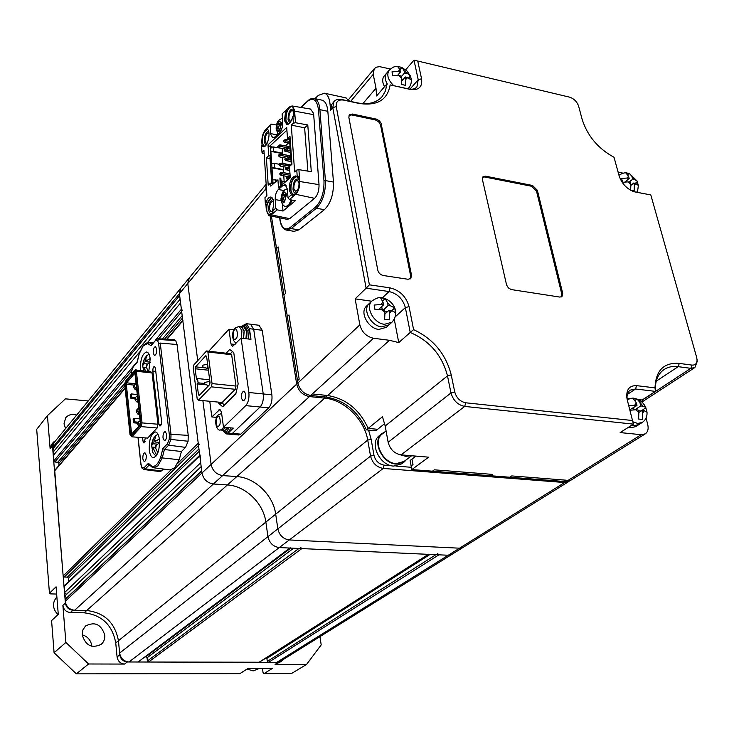 <?xml version="1.0" encoding="UTF-8"?>
<svg xmlns="http://www.w3.org/2000/svg" width="734" height="734" viewBox="0 0 734 734"><rect width="100%" height="100%" fill="white"/><g stroke="black" fill="none" stroke-linecap="round" stroke-linejoin="round"><path stroke-width="1.1" d="M207.878 351.99L212.053 383.579L236.018 386.066L231.65 354.724L207.878 351.99L206.575 350.962L193.959 364.761L193.244 367.945L197.207 399.067L198.483 400.186L211.309 386.846L212.053 383.579M236.018 386.066L235.265 389.295L211.309 386.846M198.474 394.819L197.079 383.873L198.07 382.818L197.529 378.542L196.528 379.606L195.143 368.762L195.574 366.853L205.804 355.715L206.584 356.339L210.052 382.689L209.603 384.644L199.244 395.479L198.474 394.819L199.758 394.947M231.65 354.724L230.311 353.696L206.575 350.962M198.483 400.186L222.145 402.48L235.265 389.295M198.07 382.818L204.336 383.46M206.639 384.864L197.079 383.873M204.795 367.853L195.574 366.853M208.41 370.202L195.143 368.762M197.529 378.542L209.676 379.817M281.416 123.707L279.636 130.753L278.672 131.652L276.241 129.588L276.149 128.67L277.984 121.66L278.938 120.761L281.388 122.798L281.416 123.707M276.131 127.716L277.957 121.752M276.122 127.771L276.553 128.753M278.636 131.551L277.333 127.744L276.259 129.533M281.434 124.661L279.021 126.046L278.608 127.413L279.59 130.661M278.911 120.844L278.581 124.321L281.305 122.844M278.755 121.358L277.984 121.66M278.645 127.588L277.342 127.744M277.213 127.762L276.489 127.844M139.451 414.526L137.818 414.031L139.231 412.48M138.708 407.865L136.24 410.453L136.405 411.985L137.818 414.031M139.212 412.49L137.139 411.168L136.974 409.627M137.139 411.168L136.405 411.985M140.084 424.16L138.607 423.747L137.698 424.738L139.093 425.913M137.698 424.738L137.469 422.61L140.13 420.738M138.607 423.747L138.377 421.61M286.379 194.868L284.563 201.896L283.581 202.722L281.104 200.373L281.003 199.437L282.874 192.446L283.847 191.611L286.352 193.941L286.379 194.868M280.984 198.464L282.847 192.537M289.701 205.061L292.049 200.107M280.975 198.51L281.416 199.611M283.544 202.621L282.195 198.694L281.113 200.327M283.819 191.702L283.517 195.327L286.416 195.84L283.948 197.125L283.517 198.474L284.517 201.795M283.517 195.327L286.26 193.969M283.691 192.134L282.874 192.446M283.498 198.327L281.342 198.575M159.59 443.088L156.397 444.832L155.663 448.208L157.672 452.456M157.746 453.162L156.434 454.685L153.984 449.997L152.718 448.749L152.186 450.226C152.488 452.447 153.846 454.346 156.25 455.933M152.241 448.997L151.69 446.043L153.525 438.253L156.048 435.345L154.663 439.694L155.929 440.923L159.14 439.161M159.599 442.373L154.938 441.996L155.929 440.923M154.938 441.996L154.663 439.694M154.883 437.198L154.369 437.152M157.269 444.116L153.25 443.795L152.984 441.501M153.25 443.795L152.259 444.859M155.562 447.345L152.232 447.079M155.626 447.841L153.709 447.694L152.718 448.749M153.709 447.694L153.984 449.997M156.397 444.832L155.397 445.896L155.663 448.208M209.071 381.487L209.952 383.139M204.951 382.873L204.52 383.9L204.951 382.873M384.552 86.685C382.258 82.437 382.084 78.96 384.02 76.263L384.185 76.061M384.02 76.263L386.543 73.281C384.543 76.107 384.809 79.722 387.332 84.126C384.809 79.722 384.543 76.107 386.543 73.281L386.717 73.079M180.931 288.049L189.299 277.856L187.785 283.517L197.73 360.642L187.785 283.517L265.809 188.867L266.928 195.932M266.616 657.6L267.415 661.362L268.479 662.38L438.923 554.821L448.254 555.243L452.071 554.271L448.254 555.243L279.278 547.573C273.231 546.665 269.451 543.022 267.947 536.646L265.864 522.067C263.515 503.295 245.45 485.816 227.412 484.945L213.383 484C207.19 482.954 203.391 479.284 201.978 472.99L211.108 464.429C212.539 470.788 216.383 474.503 222.641 475.577L309.454 396.571C302.692 395.195 298.435 391.048 296.683 384.121L211.108 464.429L202.878 400.608L211.108 464.429C212.539 470.788 216.383 474.503 222.641 475.577L236.788 476.577C254.982 477.513 273.259 495.211 275.69 514.167L277.837 528.884C279.379 535.325 283.196 539.013 289.288 539.949L459.548 548.188L463.393 547.215L568.52 481.688M199.749 455.254L64.298 585.943L64.528 592.595L66.399 594.375L64.812 596.072L66.684 597.861L65.097 599.568L201.722 470.934L201.978 472.99C203.391 479.284 207.19 482.954 213.383 484L227.412 484.945C245.45 485.816 263.515 503.295 265.864 522.067L267.947 536.646C269.451 543.022 273.231 546.665 279.278 547.573L289.811 548.05L138.093 662.004L290.169 548.069M65.097 599.568L65.243 601.311L201.978 472.99L179.417 293.673L179.647 295.518L52.738 449.098L54.362 450.658M180.757 288.26L179.417 293.673L180.757 288.26L53.977 442.712L52.738 449.098M150.342 362.412L147.268 364.266L146.561 367.615L148.286 371.45M145.323 371.129L144.937 369.551L143.726 368.496L143.479 370.936M143.295 369.046L142.745 366.055L144.424 358.605L146.974 355.421L145.607 359.504L146.828 360.55L149.947 358.669M150.351 362.183L145.864 361.697L146.828 360.55M145.864 361.697L145.607 359.504M147.516 364L144.249 363.642L143.992 361.458M144.249 363.642L143.295 364.789M146.561 367.55L143.295 367.229M144.937 369.551L144.681 367.358L143.726 368.496M147.268 364.266L146.305 365.413L146.561 367.615M82.19 634.8C87.704 636.497 90.906 640.213 91.796 645.957L91.814 646.296M82.199 634.892L82.841 629.974L85.511 626.029C94.842 621.276 101.264 624.322 104.788 635.167C105.054 638.901 103.879 641.938 101.264 644.287C91.952 648.773 85.594 645.645 82.199 634.892M65.574 428.583L64.014 423.821L65.711 417.738C68.427 414.637 72.07 413.756 76.639 415.105M55.857 440.418L53.564 442.079L52.472 445.905L65.381 603.064C66.152 607.321 68.666 609.715 72.905 610.22L86.704 610.514C104.439 612.624 115.018 622.698 118.44 640.736L119.798 654.847C120.633 659.15 123.128 661.527 127.285 661.967L278.25 662.407L280.994 661.628L282.645 659.875M319.941 636.635L321.208 644.883L306.555 664.463L275.067 664.389L280.994 661.628M65.243 601.311C66.207 606.633 69.335 609.615 74.639 610.257L86.704 610.514C104.439 612.624 115.018 622.698 118.44 640.736L115.743 642.911L117.082 656.976C117.908 661.261 120.385 663.628 124.532 664.068L88.575 663.986L76.345 673.849L239.89 673.647L248.239 668.307L272.534 668.325L264.001 673.619L291.37 673.583L306.555 664.463M115.743 642.911C112.339 624.937 101.806 614.909 84.126 612.807L236.788 476.577C254.982 477.513 273.259 495.211 275.69 514.167L277.837 528.884C279.379 535.325 283.196 539.013 289.288 539.949L459.548 548.188L463.393 547.215M65.381 603.064L62.876 605.412C63.647 609.651 66.143 612.028 70.372 612.541L84.126 612.807M62.876 605.412L65.895 642.443L54.077 652.728L51.582 620.588L58.27 614.376L56.068 586.805L49.453 593.265L36.7 429.344L47.435 415.637L50.132 448.749L52.472 445.905M51.352 444.776L50.132 448.749M88.245 400.966L65.445 398.846L47.435 415.637M264.001 673.619L263.011 672.445L262.451 668.316M54.077 652.728L76.345 673.849M88.575 663.986L65.895 642.443M49.453 593.265L50.554 593.889L56.646 594.045M314.886 98.622L318.382 95.356L324.456 93.209C327.575 94.301 329.447 97.961 330.052 104.191L330.548 110.339L332.777 107.623L366.128 288.196L355.146 298.866L359.844 324.85L297.876 383.001L297.518 380.744L299.188 379.175L297.518 380.744L287.343 316.611L288.967 314.941L299.188 379.175L288.967 314.941L287.343 316.611L283.93 295.068L285.535 293.371L283.93 295.068L276.58 248.679L278.14 246.918L285.535 293.371L278.14 246.918L276.58 248.679L271.406 216.071M389.488 340.301L327.63 395.507L314.556 394.149L327.63 395.507C346.09 398.626 359.605 409.6 368.165 428.417C359.605 409.6 346.09 398.626 327.63 395.507L325.914 397.039L312.858 395.699L314.556 394.149L312.858 395.699L310.666 395.47L373.523 338.264L389.488 340.301L398.745 342.585L410.233 332.456C429.693 340.842 442.116 355.32 447.492 375.881L450.979 392.947L388.148 442.272L385.185 426.032L382.478 416.719L366.376 429.876C357.843 411.086 344.347 400.14 325.914 397.039M384.671 423.619L377.652 429.289L368.165 428.417L377.652 429.289L375.854 430.748L366.376 429.876M415.939 456.117L411.976 459.071L413.013 464.549L411.976 459.071L410.113 460.466L411.141 465.925L413.013 464.549L411.141 465.925L411.829 469.577L428.656 457.172L401.058 454.869C394.406 453.612 390.103 449.419 388.148 442.272M401.058 454.869L464.705 406.425L633.424 424.114L620.138 432.583L641.204 434.702L566.088 481.623L564.253 481.486L566.29 480.21L564.253 481.486L509.745 477.228L511.726 475.916L566.29 480.21L511.726 475.916L509.745 477.228L490.376 475.715L492.331 474.384L490.376 475.715L432.436 471.191L434.335 469.824L492.331 474.384L434.335 469.824L432.436 471.191L411.829 469.577M384.102 424.078L384.91 424.683M388.901 324.997L386.359 327.309L378.854 329.438C368.202 328.548 359.486 312.289 366.376 306.28L366.633 306.032M366.376 306.28L369.119 303.665C362.22 309.675 370.982 325.979 381.643 326.878L389.167 324.758L381.643 326.878C370.982 325.979 362.22 309.675 369.119 303.665L369.386 303.417M136.781 390.103L135.166 389.589L136.552 388.002M136.533 388.002L134.478 386.708L134.313 385.185L136.056 383.451M134.478 386.708L133.753 387.543L135.166 389.589M133.753 387.543L133.588 386.029L134.313 385.185M410.985 455.704L405.847 456.346L400.168 454.759M382.442 433.812L382.13 434.06C372.221 441.207 382.643 463.255 396.222 463.622L404.039 461.457L411.627 455.759M390.369 68.987L379.579 66.647L376.248 67.207L374.248 68.73L373.221 74.363L375.992 88.208L376.606 95.97L386.827 84.015L385.524 90.759L382.368 96.365C376.735 102.843 368.284 104.99 357.018 102.806L341.815 99.521C338.328 98.842 335.704 99.549 333.933 101.65L332.777 107.623L336.255 106.568L369.395 284.829L390.011 287.866C399.81 290.26 406.15 296.508 409.049 306.61L413.591 329.639C433.289 338.906 445.841 353.999 451.236 374.927L454.75 392.002C456.53 398.012 460.19 401.608 465.741 402.792L464.705 406.425C457.768 404.966 453.19 400.47 450.979 392.947L454.75 392.002M409.957 89.163L418.224 79.786L414.004 60.151L569.556 97.145L414.004 60.151L405.663 69.822M623.065 173.178L618.056 171.985M642.415 402.562L642.186 400.002L655.389 391.369C654.921 381.331 657.747 374.083 663.866 369.652C667.857 366.963 672.638 365.963 678.198 366.67L690.859 368.34L642.195 400.131M641.204 434.702L645.314 433.822C647.92 431.913 648.718 428.775 647.709 424.399L646.048 418.05M635.194 191.987L650.535 194.868L634.268 191.767C626.928 189.069 621.881 183.784 619.129 175.903L614.037 157.278C598.091 148.571 587.457 135.937 582.154 119.394L578.658 106.283C577.025 101.668 573.988 98.622 569.556 97.145M650.884 195.189L696.694 357.486L697.272 361.348L694.896 367.532L690.859 368.34L691.933 365.092C695.428 365.284 697.135 363.422 697.061 359.504M697.089 360.009L697.272 361.348M633.424 424.114L627.212 399.746C626.57 395.332 627.57 392.13 630.212 390.149L635.543 388.992L655.389 391.369L655.022 387.873C655.701 370.486 663.775 362.33 679.262 363.403L691.933 365.092M642.186 400.002L638.213 399.544M629.956 398.59L627.029 398.25M566.088 481.623L570.107 480.697L645.177 433.904M632.561 420.527L465.741 402.792M382.396 297.83L389.048 291.545C397.443 293.591 402.883 298.94 405.361 307.601L410.233 332.456L413.591 329.639M398.745 342.585L394.268 319.226M371.698 301.215L355.146 298.866M359.844 324.85C361.853 332.181 366.413 336.649 373.523 338.264M297.876 383.001C299.637 389.938 303.894 394.094 310.666 395.47M390.011 287.866L389.048 291.545L366.128 288.196L369.395 284.829M333.933 101.65L331.704 104.54L330.548 110.339M349.889 101.264L345.604 97.796M417.738 61.078L421.564 78.758L418.224 79.786L416.912 86.896C415.022 89.007 412.224 89.676 408.526 88.915L390.149 84.887C387.552 100.053 377.074 106.219 358.706 103.366L343.475 100.072C338.255 99.42 335.851 101.586 336.255 106.568M411.535 275.333L410.774 278.516L408.003 279.269L383.221 275.498C380.414 274.8 378.597 273.011 377.781 270.149L348.843 117.312L349.32 114.862L352.421 114.027L376.707 119.192L379.496 120.927L381.047 123.193L411.535 275.333L410.682 276.14L380.551 125.037L378.716 121.826L375.441 119.963L376.23 119.064M421.564 78.758C422.545 86.97 418.775 90.53 410.26 89.429L390.149 84.887M626.882 398.204C626.074 389.635 629.322 385.451 636.607 385.644L655.022 387.873M562.712 293.334L561.969 296.591L559.849 297.077L511.13 289.545L508.396 287.893L506.607 285.067L482.412 179.509L482.972 176.747L485.468 176.16L532.526 185.473L537.371 190.299L562.712 293.334L561.785 294.068L536.49 191.097L531.655 186.271L532.526 185.473M633.139 191.317L632.616 191.198M410.251 278.911L410.682 276.14M352.421 114.027L351.65 114.935L375.441 119.963M351.65 114.935L349.035 115.321M561.427 296.921L561.785 294.068M485.468 176.16L484.614 176.986L531.655 186.271M484.614 176.986L482.642 177.197M206.493 364.55L206.997 364.321L207.658 365.486L206.997 368.395L202.281 366.697L202.446 365.275L202.281 366.697M138.111 402.269L136.487 401.764L137.882 400.195M137.873 400.204L135.808 398.892L135.634 397.36L137.386 395.617M135.808 398.892L135.074 399.718L136.487 401.764M135.074 399.718L134.909 398.195L135.634 397.36M379.533 435.491L379.221 435.748C369.046 443.097 379.726 465.714 393.663 466.081L401.691 463.851L404.03 462.09M406.425 459.668L404.342 461.86L396.305 464.081C382.341 463.704 371.624 441.033 381.808 433.675L384.763 431.959M268.479 662.38L276.727 662.407L280.168 661.426L451.942 554.354M145.405 656.746L147.048 657.802L147.378 660.967L148.488 662.031L259.377 662.224L428.381 554.344M309.766 395.342L309.454 396.571L324.685 398.131C344.255 399.773 364.431 419.49 367.725 440.088L118.44 640.736L119.633 653.076C120.67 658.453 123.78 661.417 128.982 661.976L138.093 662.004M125.083 387.992L54.711 470.393L63.161 575.97L64.28 577.034L67.381 577.135L68.501 578.199L68.785 581.612M139.772 351.834L53.261 455.511L53.71 460.98L54.793 462.016L57.803 462.236L58.885 463.273L59.059 465.31M180.114 299.215L52.995 452.3L54.637 453.869M438.923 554.821L437.647 553.592M428.601 554.207L258.946 662.352M148.488 662.031L301.812 548.592L428.124 554.335M301.812 548.592L300.463 547.298M290.444 547.858L289.811 548.05M66.684 597.861L201.694 470.714M64.812 596.072L201.208 466.824M66.399 594.375L201.18 466.622M64.528 592.595L200.694 462.732L200.079 454.933M199.593 444.51L198.235 443.198L177.756 463.328M167.068 339.301L182.839 320.841L198.235 443.198M182.839 320.841L183.014 320.162M182.683 310.519L181.381 309.243L155.792 339.659M147.644 342.393L180.582 302.922L181.381 309.243M291.114 121.018L290.26 121.119L288.902 118.899C288.801 113.908 290.013 111.063 292.554 110.366L293.912 112.568L293.848 115.935M293.884 188.739C293.747 183.794 294.949 180.995 297.481 180.325L298.995 182.738C299.133 187.693 297.931 190.501 295.398 191.17L293.884 188.739M267.084 143.451L266.405 143.497L265.075 141.295C264.983 136.496 266.121 133.762 268.488 133.083L268.983 133.368M272.323 211.364L271.057 211.787L269.589 209.373C269.461 204.621 270.58 201.923 272.947 201.272L273.543 201.621M288.352 124.193L286.031 120.569C284.489 112.999 291.205 102.219 293.618 108.504L294.004 115.926M293.894 109.256C290.196 108.256 288.26 111.825 288.067 119.945L289.884 122.899M297.692 177.206L299.233 180.619C299.729 185.986 298.564 190.271 295.756 193.482C293.398 195.198 291.802 194.152 290.967 190.335C290.737 182.381 292.673 177.839 296.765 176.71M297.261 176.903L299.004 177.233L299.362 175.921L299.766 181.509C299.867 187.106 298.509 191.372 295.71 194.299L289.444 199.556L295.288 200.786L282.994 211.034L282.535 204.336M298.903 179.27C295.151 178.078 293.187 181.564 293.031 189.73C293.628 192.556 294.784 193.537 296.508 192.675M264.524 146.488L262.322 142.891C262.139 135.322 263.928 130.881 267.708 129.56M268.589 131.303C265.543 132.588 264.112 136.249 264.295 142.286L265.974 145.213M272.828 212.016L271.277 214.08C269.066 215.677 267.571 214.622 266.791 210.897C266.561 203.346 268.341 198.969 272.121 197.767M273.076 199.483C270.011 200.63 268.58 204.245 268.791 210.309C269.332 213.043 270.396 214.044 272.011 213.291M296.077 176.169C292.132 178.344 290.343 183.161 290.719 190.62L292.994 194.859L290.967 193.996L289.37 190.381C289.141 181.913 291.196 177.096 295.545 175.949L297.261 177.123L296.765 170.068L294.637 171.921L291.288 125.119L293.38 123.174L292.884 116.275L292.297 118.11C290.765 122.541 288.93 124.642 286.792 124.413L284.462 120.596L285.737 110.467L282.122 113.917L282.709 122.339C282.783 126.716 281.728 130.147 279.562 132.606L274.773 137.084L272.782 137.808L270.874 134.634L270.195 125.294L271.415 124.165L276.498 125M285.737 110.467L289.453 106.953L292.049 105.953L294.508 109.852L295.499 122.725L307.785 124.963L311.289 171.701L298.903 169.646L299.362 175.921L297.27 177.123M310.528 109.054L313.51 113.293L313.684 114.678L319.024 184.638C319.143 190.638 317.666 195.207 314.592 198.327L289.719 218.64L287.223 219.374L269.176 215.612M286.847 109.586L285.792 120.871L287.6 124.45M321.611 100.072L322.171 100.191C325.336 101.292 327.226 104.999 327.841 111.32L333.456 182.06C333.704 194.244 330.685 203.446 324.4 209.667L298.949 229.88L294.114 231.338L286.792 230.146M277.654 133.505L277.718 134.331M272.819 184.225L272.773 183.5L270.571 183.105L268.204 185.188L266.396 157.865L268.736 155.709L268.011 144.837L286.71 127.413L287.499 138.497L289.967 136.23L291.958 164.251L289.471 166.444L290.269 177.711L278.489 187.913L277.938 179.802L270.763 186.087L277.938 179.802M270.571 183.105L270.763 186.087M262.084 145.782L261.845 142.075C261.772 136.827 263.011 132.707 265.58 129.734L270.195 125.294M282.994 211.034L277.213 209.841L275.782 208.162L275.204 199.593C275.131 195.198 276.186 191.84 278.342 189.519L284.26 190.574M277.213 209.841L271.231 214.869L268.956 215.567L266.295 210.025L265.983 205.171M286.563 185.913L283.214 185.317L285.15 184.674L287.389 189.17L287.994 197.859L289.444 199.556M283.214 185.317L278.342 189.519M270.057 158.553L266.396 157.865M266.708 128.615L267.405 129.248C271.397 132.129 267.341 148.351 263.056 146.717L261.552 145.681L261.992 152.36L263.937 150.543L266.928 195.996L264.956 197.712L265.405 204.529L265.956 202.786C267.323 198.786 269.002 196.868 270.993 197.051C273.727 198.712 274.314 202.832 272.754 209.392L272.222 211.172L275.782 208.162M287.994 197.859L291.609 194.593M290.132 138.57L287.499 138.497M290.26 177.637L280.461 186.133L280.296 183.812L281.994 184.803M281.232 182.711L283.856 183.188M268.736 155.709L270.929 156.131L269.984 157.507M270.929 156.131L270.323 147.066L271.488 147.295M272.158 146.974L269.415 146.451L268.011 144.837M269.415 146.451L286.911 130.212M264.139 153.599L262.579 153.268L261.992 152.36M294.618 116.027L295.059 116.578L294.343 115.944L292.884 116.275M292.994 194.859L292.756 196.776L291.701 194.73M262.717 145.919L263.845 146.736M272.222 211.172L273.754 212.576M271.525 197.272L266.791 204.593L266.222 205.226L265.405 204.529M293.38 123.174L295.499 122.725M307.785 124.963L304.638 127.826L291.288 125.119M304.638 127.826L307.858 171.132M298.903 169.646L296.765 170.068M280.296 183.812L279.902 178.013L280.792 178.178L280.92 180.133M278.489 187.913L280.461 186.133M281.186 183.968L281.049 180.151L280.388 180.032M281.305 183.867L280.645 183.748M399.92 66.932L402.287 67.739L404.03 70.675L410.26 75.785L410.655 76.822L411.214 80.052L407.765 77.51L405.847 79.3L405.553 85.346L401.461 84.419L401.755 78.364L398.837 75.455L392.818 75.822L392.002 71.859L398.012 71.501L399.947 69.73L397.736 66.62L399.92 66.932M397.681 75.272L400.434 72.06L399.947 69.73L401.81 67.574M400.434 72.06L398.012 71.501M401.755 78.364L401.259 76.015L398.837 75.455M401.975 80.859L405.351 76.96L405.847 79.3M405.351 76.96L407.765 77.51M408.856 77.85L410.379 76.107M401.388 76.63L404.517 73.005L406.93 73.565M402.902 79.786L401.929 79.566M404.517 73.005L404.03 70.675M398.617 75.409L398.406 74.409M625.313 181.757L629.176 178.472L628.552 176.215L625.882 173.031L629.9 173.967L634.717 179.628L637.084 181.032L638.341 185.509L635.782 183.454L634.35 185.298L634.13 190.968L630.864 190.271M630.644 190.253L630.864 184.573L628.176 181.876L622.661 182.271L621.606 178.435L627.111 178.041L628.552 176.215M629.176 178.472L627.111 178.041M630.864 184.573L630.24 182.307L628.176 181.876M629.359 173.765L628.038 174.894M631.029 185.298L633.726 183.032L634.35 185.298M633.726 183.032L635.782 183.454M635.295 183.353L637.268 181.693M629.231 182.096L632.662 179.206L634.717 179.628M632.662 179.206L632.038 176.949M241.367 398.131C241.202 394.02 242.101 391.681 244.064 391.121L245.697 393.855C245.853 397.975 244.954 400.324 243 400.883L241.367 398.131M245.771 325.446L249.11 330.74L248.56 339.016M241.477 326.364L244.055 325.235L247.184 330.502L246.633 338.787M230.77 427.885C229.586 430.849 228.191 432.28 226.567 432.188L224.833 432.032M228.861 427.72C227.678 430.674 226.283 432.115 224.668 432.023L222.622 430.418M243.688 326.639L246.541 331.181L245.954 338.704M240.495 326.483L241.514 326.373L244.183 330.887L243.596 338.42M228.09 427.656L224.797 430.61L222.604 430.418M225.751 427.445L222.466 430.408L221.677 430.096M241.312 326.584L244.073 331.006L243.477 338.402M225.613 427.436L222.485 430.17L220.503 429.996M209.768 401.278L211.814 416.94L219.916 409.453L221.475 412.15L223.494 427.252L245.752 405.627C248.331 402.516 249.367 398.131 248.872 392.497L241.082 338.117L232.476 346.521L230.981 343.98L228.925 329.245L208.768 351.219M226.182 353.219L229.714 349.457L233.742 352.513L238.146 383.919L235.862 393.635L222.723 406.764L218.805 403.425L218.631 402.14M243.569 325.208L246.45 323.685L249.422 328.685L250.982 339.31L241.082 338.117M249.422 328.685L253.698 329.217L263.24 393.956L253.698 329.217L250.505 324.199L253.698 329.217L262.194 330.282L258.974 325.272M245.752 405.627L260.102 407.012C262.708 403.92 263.754 399.571 263.24 393.956C263.754 399.571 262.708 403.92 260.102 407.012L232.375 433.427L260.102 407.012L268.727 407.847C271.351 404.764 272.406 400.434 271.883 394.837L262.194 330.282M223.797 431.693L226.109 433.904L228.146 433.06L233.311 428.115L223.494 427.252L222.154 429.243L220.365 429.986C216.567 431.427 213.3 419.765 218.181 414.921L221.65 413.453M216.603 417.38L211.814 416.94M233.862 329.85L228.925 329.245M232.476 351.549L230.384 353.76M222.778 401.847L223.044 403.828L218.805 403.425M223.044 403.828L224.457 405.03M230.329 434.262L232.375 433.427L230.329 434.262L226.265 433.913M280.36 172.866L279.672 173.967L281.764 172.334L282.874 172.811L280.489 174.958L281.012 175.307L287.967 176.582M279.727 163.664L279.039 164.774L281.122 163.132L282.232 163.609L279.865 165.765L280.379 166.123L287.095 167.38M282.03 163.388L290.701 165.37M279.103 154.498L278.415 155.608L280.489 153.966L281.599 154.443L279.232 156.608L279.755 156.966L286.232 158.195M281.406 154.223L289.829 155.727L289.728 157.159L288.829 157.966M278.47 145.36L277.782 146.479L279.856 144.827L280.966 145.304L278.599 147.479L279.122 147.846L285.37 149.057M280.783 145.093L289.187 146.617L288.297 148.763M282.489 148.497L272.91 146.892L271.231 147.506L270.699 148.883L271.663 163.297L274.268 163.333L274.58 167.893L271.975 167.857L272.773 179.858L275.397 179.885L275.525 181.848M285.37 145.873L288.545 142.983M282.315 148.663L282.26 154.278M282.48 157.489L282.893 163.443M283.563 166.719L283.535 172.637M283.755 175.811L284.15 181.472M281.104 180.922L284.599 181.555L284.664 182.491M273.507 183.628L272.947 182.371L271.883 183.344M277.351 180.243L275.397 179.885M273.158 146.892L273.461 151.415L282.627 153.177M289.462 138.891L291.306 164.829M283.352 169.967L271.975 167.857L271.663 163.297M283.764 169.591L274.58 167.893M279.094 164.242L274.268 163.333M282.205 153.553L270.864 151.378L273.461 151.415M289.994 177.867L288.444 177.839L287.352 179.059M290.187 176.518L289.352 176.371L289.453 177.766M286.921 179.059L286.141 178.123L286.847 177.013L289.352 176.371M289.627 168.618L287.783 168.536L286.7 169.774M289.526 167.233L288.701 167.077L288.801 168.471M286.269 169.774L285.489 168.829L286.196 167.719L288.701 167.077M290.939 159.737L287.132 159.278L286.058 160.526M290.847 158.351L288.049 157.819L288.141 159.205M285.618 160.526L284.847 159.581L285.544 158.461L288.049 157.819M290.288 150.516L286.48 150.048L285.416 151.314M290.187 149.13L287.398 148.589L287.489 149.975M284.976 151.314L284.205 150.36L284.902 149.231L287.398 148.589M289.636 141.323L285.838 140.855L284.783 142.13M289.535 139.955L286.746 139.405L286.847 140.781M284.333 142.13L283.563 141.167L284.251 140.038L286.746 139.405M272.947 182.371L272.773 179.858M279.672 173.967L280.489 174.958M280.397 173.334L281.856 173.664M279.039 164.774L279.865 165.765M279.764 164.122L281.214 164.453M278.415 155.608L279.232 156.608M279.131 154.957L280.581 155.287M286.875 177.481L288.444 177.839M286.847 177.013L286.141 178.123M286.223 168.187L287.783 168.536M286.196 167.719L285.489 168.829M285.581 158.92L287.132 159.278M285.544 158.461L284.847 159.581M284.93 149.69L286.48 150.048M284.902 149.231L284.205 150.36M277.782 146.479L278.599 147.479M278.498 145.818L279.948 146.139M284.287 140.497L285.838 140.855M284.251 140.038L283.563 141.167M247.101 669.032L253.12 670.913L259.864 668.316M638.745 424.674L635.598 426.674L631.047 427.665L628.689 427.124M634.35 425.564L631.992 425.023L634.35 425.564L638.901 424.582L634.35 425.564M383.047 298.096L385.166 298.573L387.57 302.747L390.8 305.913L394.681 307.922L395.589 312.638L391.699 310.638L389.543 313.069L389.213 319.85L384.634 319.226L384.965 312.436L381.726 309.253L375.028 309.794L374.138 305.05L380.827 304.509L383.01 302.096L380.616 297.921L383.047 298.096M378.992 309.142L383.533 304.894L383.01 302.096M383.533 304.894L380.827 304.509M384.965 312.436L384.433 309.629L381.726 309.253M385.166 298.573L382.708 300.885M385.148 313.831L389.011 310.271L389.543 313.069M389.011 310.271L391.699 310.638M391.727 310.647L394.681 307.922M383.799 309.546L388.103 305.537L390.8 305.913M387.69 311.491L384.708 311.078M388.103 305.537L387.57 302.747M382.212 309.326L381.698 306.61M629.781 409.746L636.965 405.498L636.268 402.819L633.304 398.645L637.121 399.085L643.048 406.186L645.736 407.361L647.03 412.242L644.232 410.71L642.681 413.141L642.433 419.453L638.598 419.041L638.846 412.719L635.873 409.783L630.442 410.187M629.699 409.416L628.965 406.553M628.754 405.755L634.699 405.241L636.268 402.819M636.965 405.498L634.699 405.241M638.846 412.719L638.149 410.031L635.873 409.783M637.121 399.085L635.204 400.351M638.791 412.517L641.975 410.462L642.681 413.141M641.975 410.462L644.232 410.71M647.03 412.242L647.03 412.242C647.25 416.683 645.645 420.105 642.222 422.472L637.663 423.454L632.855 421.766M640.874 411.178L645.837 407.728M634.956 409.719L640.791 405.93L643.048 406.186M640.819 410.967L638.314 410.691M640.791 405.93L640.094 403.26M634.029 409.719L633.525 407.737M56.821 597.026L56.546 597.302C52.086 602.963 52.545 608.761 57.94 614.688M140.478 370.624L140.433 370.202C140.203 359.605 142.295 353.531 146.708 351.981C148.488 352.421 149.644 354.678 150.186 358.779L148.8 371.496M149.296 450.08C148.993 439.519 151.057 433.491 155.489 431.977C157.489 432.427 158.801 434.941 159.425 439.528C159.728 450.144 157.672 456.209 153.259 457.722C151.222 457.264 149.892 454.722 149.296 450.08M142.827 458.97C142.726 455.337 143.424 453.263 144.919 452.74L146.277 455.392C146.378 459.034 145.681 461.108 144.185 461.631L142.827 458.97M163.003 438.014C162.893 434.244 163.636 432.087 165.242 431.555L166.655 434.225C166.774 438.005 166.022 440.161 164.425 440.694L163.003 438.014M153.204 353.109C153.122 349.329 153.874 347.154 155.47 346.604L156.709 348.989C156.792 352.788 156.039 354.953 154.443 355.513L153.204 353.109M130.019 434.675L131.12 435.812L140.194 425.913L140.864 422.812L135.304 371.899L136.386 371.285L135.038 370.046L125.349 381.331L124.707 384.377L130.019 434.675L131.854 436.803L141.222 426.619L142.038 422.839L136.386 371.285L152.085 372.936L150.718 371.698L135.038 370.046L135.918 369.615L136.625 370.211M155.397 368.174L161.553 421.38C161.627 424.096 161.095 425.647 159.948 426.032L158.948 424.142L152.865 371.092C152.8 368.367 153.342 366.817 154.489 366.422L155.397 368.174M138.084 437.317L140.974 464.117L141.919 467.319L144.139 467.677L148.433 463.282L151.755 466.2C155.158 467.145 158.149 464.108 160.737 457.08L162.865 448.511L164.388 449.52L181.417 451.52L185.574 447.382L188.078 441.235L169.215 439.262L169.343 434.794L158.617 343.53L157.636 340.539L155.351 340.622L151.039 345.742L147.773 343.53L143.176 345.861L139.249 353.733L137.359 361.55M153.745 467.797L169.939 469.888L174.554 468.017L179.243 459.732L181.417 451.52M160.737 457.08L162.251 457.915L179.243 459.732M162.865 448.511L167.389 443.868L169.215 439.262M137.276 362.091L133.175 366.963L131.551 371.422L131.34 374.267M152.085 372.936L157.957 424.224L157.131 427.986L147.607 438.097L131.854 436.803L131.12 435.812M145.405 437.914L143.956 443.006L142.992 441.125L142.616 437.684M151.755 466.2L153.47 467.76L157.819 465.943L162.251 457.915L164.388 449.52L168.673 445.162L170.857 439.638L171.013 434.344L160.241 343.062L177.05 344.53L175.71 340.585L174.297 339.732M148.433 463.282L148.681 464.301L152.516 467.503M141.919 467.319L142.02 468.09M139.249 353.733L139.405 353.265M147.773 343.53L149.011 342.402L153.25 342.65L148.433 342.347M151.039 345.742L151.406 344.852M157.636 340.539L159.067 339.512L175.71 340.585M140.194 425.913L141.222 426.619L157.131 427.986M140.864 422.812L157.957 424.224M144.057 469.54L160.26 471.613L163.746 469.09M188.078 441.235L188.234 435.354L177.05 344.53M135.304 371.899L134.203 370.881M140.359 422.867L134.9 372.863L134.129 372.147L125.633 382.157L125.184 384.295L130.423 433.748L131.193 434.546L139.891 425.041L140.359 422.867M134.129 372.147L134.937 373.221M132.001 433.656L131.505 433.133L130.423 433.748M132.414 433.207L131.505 433.133L126.312 384.304L125.184 384.295M134.386 385.121L126.312 384.304L126.624 382.836L125.633 382.157M135.744 383.754L126.624 382.836L134.863 373.147M134.964 398.755L130.909 398.36L130.542 394.956L131.423 393.938L137.267 394.507M137.533 423.169L133.533 422.821L133.157 419.362L134.047 418.371L139.928 418.894M135.35 397.69L131.79 397.351L131.423 393.938M130.909 398.36L131.79 397.351M137.9 422.142L134.423 421.839L134.047 418.371M133.533 422.821L134.423 421.839M74.639 610.257L222.641 475.577L236.788 476.577L324.685 398.131L324.988 396.947M266.158 184.225L189.124 278.067L187.785 283.517L52.6 447.501M569.272 481.137L564.639 482.532L276.727 662.407M128.982 661.976L383.231 468.439L564.639 482.532L564.951 481.541M391.378 465.714L384.121 465.145L383.231 468.439C376.661 467.237 372.441 463.117 370.551 456.089L119.633 653.076M367.725 440.088L370.551 456.089L373.973 455.254L371.129 439.244L367.725 440.088M230.485 434.28L238.724 434.987L240.789 434.152L268.727 407.847M270.066 215.796L296.683 384.121L298.022 383.772M266.451 188.684L265.809 188.867L266.185 184.665M411.398 467.301L395.883 466.072M384.121 465.145C378.872 464.172 375.487 460.879 373.973 455.254M368.56 430.078L371.129 439.244M280.269 125.257L277.397 124.679M276.984 126.037L278.746 126.395M277.654 128.312L278.874 128.56M281.315 124.716L278.902 124.23M291.15 199.914L288.655 205.245L285.654 206.538C283.379 206.19 281.819 203.933 280.966 199.776C281.535 192.739 283.673 189.161 287.379 189.06M291.802 200.052L289.288 205.401L286.067 206.63M285.682 196.171L282.287 195.565M281.865 196.914L283.792 197.253M282.544 199.309L283.755 199.52M286.462 195.721L283.81 195.253M278.25 662.407L275.067 664.389M127.285 661.967L124.532 664.068M119.798 654.847L117.082 656.976M72.905 610.22L70.372 612.541M679.262 363.403L678.198 366.67L656.242 381.185M451.236 374.927L447.492 375.881L385.185 426.032M362.899 103.632L375.992 88.208M350.595 101.42L373.221 74.363M627.35 394.452L635.543 388.992L636.607 385.644M395.25 316.813L405.361 307.601L409.049 306.61M330.052 104.191L331.704 104.54M358.706 103.366L357.018 102.806M343.475 100.072L341.815 99.521M410.26 89.429L408.526 88.915M380.551 125.037L381.341 124.138M536.49 191.097L537.371 190.299M435.923 554.684L267.415 661.362M267.002 658.334L430.087 554.418M298.894 548.463L147.378 660.967M147.048 657.802L293.655 548.225M145.938 656.746L290.774 548.096M64.041 586.686L199.813 455.786M68.501 578.199L199.244 451.263M67.381 577.135L198.951 448.942M64.28 577.034L198.529 445.547M171.05 469.916L63.161 575.97M54.536 470.999L125.129 388.378M58.885 463.273L124.853 385.781M164.554 339.145L182.491 318.079M57.803 462.236L124.982 383.065M162.361 339.016L182.179 315.657M54.793 462.016L131.496 371.156M158.801 338.805L181.683 311.693M133.138 366.578L53.71 460.98M298.949 229.88L291.114 228.595L316.4 208.282L315.437 207.181L290.178 227.522C285.196 230.76 281.838 228.274 280.113 220.072L279.847 217.833M292.316 194.235L290.967 193.996M333.456 182.06L325.41 180.582C325.648 192.794 322.648 202.024 316.4 208.282L324.4 209.667M322.171 100.191L314.271 98.494C317.418 99.595 319.29 103.31 319.905 109.65L318.501 109.935L323.988 180.848L325.41 180.582L319.905 109.65L327.841 111.32M290.178 227.522L291.114 228.595L286.315 230.072C283.085 229.21 280.984 225.98 280.003 220.383L279.709 217.805M323.988 180.848C324.217 192.455 321.364 201.226 315.437 207.181M308.271 100.641L307.463 101.365C313.372 96.916 317.051 99.769 318.501 109.935M300.986 107.458L307.463 101.365M270.754 133.616L277.131 134.882M275.204 199.593L281.058 200.611M271.231 214.869L289.719 218.64M314.592 198.327L295.71 194.299M270.351 147.47L271.13 147.617M319.024 184.638L299.766 181.509M313.684 114.678L294.664 111.137M261.653 145.736L262.937 145.965M263.561 146.516L262.249 146.268M285.673 110.724L287.031 110.935M286.526 112.586L285.196 112.311M267.277 203.015L265.956 202.786M266.791 204.593L265.488 204.3M410.673 76.877C411.957 81.034 411.334 84.694 408.82 87.841L407.829 88.759M393.589 85.539C387.965 79.85 386.46 74.758 389.084 70.28C394.58 65.785 394.231 66.583 399.856 66.913M628.258 173.362L627.616 173.196C625.698 172.242 622.808 172.921 618.946 175.224L618.973 175.206M235.853 338.796C233.458 343.072 231.788 331.208 234.596 329.896C236.99 325.566 238.697 337.493 235.853 338.796M218.778 425.968C216.457 429.94 214.869 417.93 217.576 416.967C219.897 412.939 221.503 425.004 218.778 425.968M239.174 326.318L241.936 330.74L241.339 338.145M230.981 343.98L235.1 344.466M271.883 394.837L248.872 392.497M240.789 434.152L228.146 433.06M220.787 410.077L218.86 409.902M282.663 172.582L290.003 173.93M270.112 156.883L271.855 183.335M290.095 175.316L281.819 173.793M289.765 166.187L281.186 164.581M289.728 157.159L280.553 155.415M287.086 179.013L288.398 179.252M286.434 169.728L289.747 170.343M285.792 160.471L291.068 161.471M285.141 151.259L290.407 152.268M289.086 148.048L279.92 146.277M284.498 142.075L289.756 143.102M369.119 303.665L371.89 301.032C376.514 297.903 379.992 296.83 382.322 297.811C391.919 299.545 401.122 311.592 391.984 322.189L384.46 324.309C373.771 323.4 364.981 307.051 371.89 301.032L372.156 300.784M167.389 443.868L168.673 445.162L185.574 447.382M144.139 467.677L145.378 468.925L149.195 465.026M142.001 468.063L143.974 469.521L145.378 468.925L161.875 470.944M133.175 366.963L131.459 371.349L131.239 374.377M151.993 344.145L148.754 342.365C149.195 341.429 147.387 342.383 143.35 345.2L139.212 353.458L137.221 361.789M155.351 340.622L151.369 344.888M159.067 339.512L157.838 338.75M158.617 343.53L160.241 343.062M169.343 434.794L171.013 434.344L188.234 435.354M142.992 441.125L145.249 441.308M155.773 371.395L152.865 371.092M161.297 424.344L158.948 424.142M282.425 118.257C279.003 119.981 276.617 120.174 276.122 129.046L278.076 134.001M277.333 127.744L278.736 128.028M278.581 124.321L281.094 124.826M286.48 206.768L289.646 205.318L292.104 200.116M282.195 198.694L283.618 198.942M157.984 434.207L155.103 436.106M151.69 446.043C151.415 444.428 152.021 441.831 153.525 438.253M204.52 383.9L208.566 385.735M209.236 381.478L209.906 381.552M204.685 382.469L209.107 381.478M452.071 554.271L463.255 547.298M149.048 354.256L146.461 355.843M142.745 366.055C142.424 365.266 142.983 362.779 144.424 358.605M51.224 444.942L53.564 442.079M386.075 430.913L382.13 434.06M381.79 97.035L382.368 96.365M348.632 99.494L374.248 68.73M642.333 401.782L694.777 367.606M346.173 97.925L324.456 93.209M632.91 191.317L634.268 191.767M206.529 368.624L208.227 368.807M206.997 364.321L207.639 364.385M202.446 365.275L206.86 364.321M379.221 435.748L381.808 433.675M166.682 339.273L182.784 320.428M292.049 105.953L310.803 109.1M300.637 107.393L309.546 99.338L311.95 98.402L314.271 98.494M297.316 177.133L298.646 177.399M261.561 145.681L262.845 145.91M402.287 67.739L406.994 71.014L410.26 75.785M386.543 73.281L389.084 70.28M407.976 88.796L408.645 88.034M636.644 192.033C637.387 192.014 637.947 189.822 638.332 185.454M629.9 173.967L637.084 181.032M241.477 326.612L239.339 326.336L235.091 328.015C231.412 331.309 231.852 342.09 236.541 342.943M246.45 323.685L259.166 325.29M245.973 325.474L244.055 325.235M243.862 326.667L241.514 326.373M282.122 172.38L289.994 173.83M281.498 163.177L290.481 164.866M280.874 154.012L289.829 155.727M280.25 144.882L289.187 146.617M271.708 183.307L269.956 157.021M270.406 148.277L271.231 147.506M287.095 179.114L288.306 179.335M286.453 169.829L289.756 170.444M285.81 160.581L291.077 161.581M285.168 151.369L290.416 152.378M284.526 142.194L289.765 143.222M389.167 324.758L391.727 322.428M627.203 399.709C630.956 398.25 633.295 397.8 634.222 398.342C639.452 399.324 643.296 402.324 645.736 407.361M638.901 424.582L642.066 422.573M152.507 467.503L153.47 467.76M137.964 437.308L140.882 464.347L142.011 468.072M137.24 361.678L133.359 366.294M153.25 342.65L149.011 342.402M174.426 339.741L157.948 338.75L155.535 339.943"/></g></svg>
